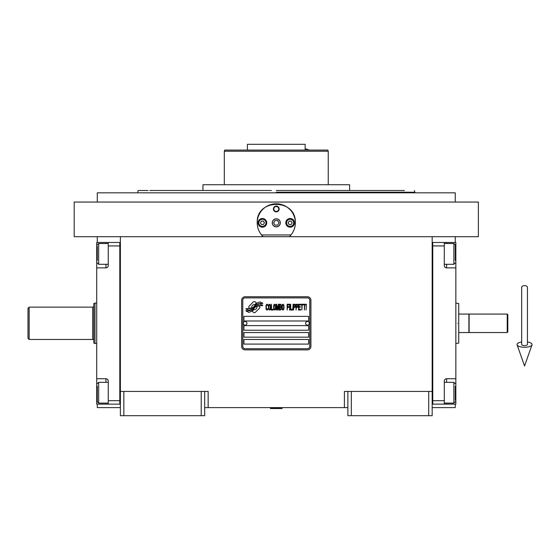 <?xml version="1.0" encoding="UTF-8"?>
<svg xmlns="http://www.w3.org/2000/svg" width="560" height="560" viewBox="0 0 560 560"><rect width="100%" height="100%" fill="white"/><g stroke="black" fill="none" stroke-linecap="round" stroke-linejoin="round"><path stroke-width="0.84" d="M347.872 407.603L204.68 407.603M432.173 391.433L432.173 415.688L347.872 415.688L347.872 391.433L432.173 391.433L432.173 236.698L74.193 236.698L74.193 202.055L478.366 202.055L478.366 236.698L432.173 236.698M344.407 407.603L344.407 391.433L347.872 391.433M201.215 415.688L201.215 391.433L204.68 391.433L204.68 415.688L120.386 415.688L120.386 236.698M204.68 391.433L208.145 391.433L208.145 407.603M351.337 415.688L351.337 391.433M120.386 391.433L201.215 391.433M428.708 415.688L428.708 391.433M97.286 404.138L97.286 407.603L120.386 407.603M432.173 407.603L455.266 407.603L455.266 404.138M455.266 242.473L455.266 236.698M97.286 242.473L97.286 236.698M123.844 415.688L123.844 391.433M259.931 307.146A1.442 1.442 0 0 0 259.511 306.124L259.378 305.991A6.699 6.699 0 0 0 256.816 306.621A2.534 2.534 0 0 1 253.785 309.61A10.052 10.052 0 0 1 252.245 311.241L253.323 312.312A1.442 1.442 0 0 0 255.36 312.312L259.511 308.161A1.442 1.442 0 0 0 259.931 307.146M309.764 300.209A2.31 2.31 0 0 0 307.454 297.899L245.098 297.899A2.31 2.31 0 0 0 242.788 300.209L242.788 346.402A2.31 2.31 0 0 0 245.098 348.712L307.454 348.712A2.31 2.31 0 0 0 309.764 346.402L309.764 300.209M243.943 339.472L243.943 344.092L308.609 344.092L308.609 339.472L243.943 339.472M243.943 332.542L243.943 337.162L308.609 337.162L308.609 332.542L243.943 332.542M243.943 325.612L243.943 330.232L308.609 330.232L308.609 325.612L243.943 325.612M243.943 316.379L243.943 320.992L308.609 320.992L308.609 316.379L243.943 316.379M260.918 304.815L260.428 304.003A10.598 10.598 0 0 0 257.957 304.444A5.53 5.53 0 0 0 255.234 306.285A206.808 206.808 0 0 1 253.806 308.042A8.708 8.708 0 0 1 251.797 309.827A5.719 5.719 0 0 1 248.528 310.737A41.083 41.083 0 0 1 245.903 310.576L246.414 311.423L247.772 311.514L248.241 312.298A6.65 6.65 0 0 0 253.582 309.169A8.785 8.785 0 0 1 255.514 306.922A5.95 5.95 0 0 1 259.448 305.55A68.418 68.418 0 0 1 262.78 305.704L262.297 304.913L260.918 304.815M260.918 302.75L260.456 301.98A6.265 6.265 0 0 0 256.865 303.233A7.616 7.616 0 0 0 255.073 305.137A16.688 16.688 0 0 1 253.981 306.6A5.418 5.418 0 0 1 251.538 308.266A9.114 9.114 0 0 1 248.598 308.735A23.191 23.191 0 0 1 245.903 308.567L246.372 309.351L247.772 309.449L248.213 310.184A6.846 6.846 0 0 0 254.149 307.118A8.792 8.792 0 0 1 256.144 304.948A6.636 6.636 0 0 1 259.567 303.59A14.413 14.413 0 0 1 262.773 303.632L262.304 302.848L260.918 302.75M256.431 303.044L255.353 301.966A1.442 1.442 0 0 0 253.316 301.966L249.165 306.117A1.442 1.442 0 0 0 249.165 308.154L249.298 308.287A6.692 6.692 0 0 0 251.853 307.664A2.534 2.534 0 0 1 254.891 304.661A10.066 10.066 0 0 1 256.431 303.044M267.988 309.162L268.044 308.553L267.267 309.288L266.273 308.553L266.385 305.354L267.267 304.99L268.044 305.725L267.764 304.619L266.77 304.248L265.937 305.599L266.049 309.162L266.77 310.023L267.547 309.904L267.988 309.162M269.815 304.248L268.87 304.619L268.485 306.215L268.653 309.162L269.374 310.023L270.312 309.659L270.697 308.056L270.536 305.109L269.815 304.248M271.474 304.248L271.145 310.023L273.133 310.023L273.133 309.288L271.474 309.288L271.474 304.248M274.904 304.248L273.966 304.619L273.574 306.215L273.742 309.162L274.463 310.023L275.401 309.659L275.793 308.056L275.625 305.109L274.904 304.248M277.781 310.023L278.558 305.48L278.887 310.023L278.887 304.248L278.39 304.248L277.557 309.407L276.731 304.248L276.234 304.248L276.234 310.023L276.563 305.48L277.34 310.023L277.781 310.023M281.155 307.202L280.938 304.374L279.328 304.248L279.328 310.023L280.938 309.904L281.155 307.202M283.15 304.248L282.205 304.619L281.82 306.215L281.988 309.162L282.709 310.023L283.647 309.659L284.032 308.056L283.871 305.109L283.15 304.248M287.133 310.023L287.462 307.321L288.904 307.321L288.904 306.586L287.462 306.586L287.462 304.99L289.128 304.99L289.128 304.248L287.133 304.248L287.133 310.023M289.569 310.023L289.898 304.248L289.569 310.023M290.675 304.248L290.339 310.023L292.334 310.023L292.334 309.288L290.675 309.288L290.675 304.248M292.775 310.023L293.111 304.248L292.775 310.023M295.596 306.096L295.155 304.374L293.552 304.248L293.552 310.023L293.881 307.447L295.155 307.321L295.596 306.096M298.088 306.096L297.647 304.374L296.044 304.248L296.044 310.023L296.373 307.447L297.647 307.321L298.088 306.096M300.524 310.023L300.524 309.288L298.865 309.288L298.865 307.321L300.3 307.321L300.3 306.586L298.865 306.586L298.865 304.99L300.524 304.99L300.524 304.248L298.529 304.248L298.529 310.023L300.524 310.023M303.072 304.864L303.072 304.248L300.965 304.248L300.965 304.864L301.854 304.864L301.854 310.023L302.183 304.864L303.072 304.864M305.613 304.864L305.613 304.248L303.513 304.248L303.513 304.864L304.395 304.864L304.395 310.023L304.731 304.864L305.613 304.864M306.054 310.023L306.39 304.248L306.054 310.023M269.15 305.109L269.815 304.99L270.312 305.725L270.312 308.553L269.815 309.288L268.87 308.553L269.15 305.109M274.239 305.109L274.904 304.99L275.401 305.725L275.401 308.553L274.904 309.288L273.966 308.553L274.239 305.109M279.664 306.705L279.664 304.99L280.714 304.99L280.882 306.586L279.664 306.705M280.994 307.811L280.882 309.162L279.664 309.288L279.664 307.447L280.994 307.811M282.485 305.109L283.15 304.99L283.647 305.725L283.647 308.553L283.15 309.288L282.205 308.553L282.485 305.109M295.099 306.586L293.881 306.705L293.881 304.864L295.099 304.99L295.099 306.586M297.591 306.586L296.373 306.705L296.373 304.864L297.591 304.99L297.591 306.586M245.098 349.867A3.465 3.465 0 0 1 241.633 346.402L241.633 300.209A3.465 3.465 0 0 1 245.098 296.744L307.454 296.744A3.465 3.465 0 0 1 310.919 300.209L310.919 346.402A3.465 3.465 0 0 1 307.454 349.867L245.098 349.867M243.25 323.253A1.848 1.848 0 0 0 245.049 325.15A1.848 1.848 0 0 0 246.946 323.358A1.848 1.848 0 0 0 245.154 321.454A1.848 1.848 0 0 0 243.25 323.253M305.613 323.253A1.848 1.848 0 0 0 307.405 325.15A1.848 1.848 0 0 0 309.302 323.358A1.848 1.848 0 0 0 307.51 321.454A1.848 1.848 0 0 0 305.613 323.253M258.979 230.818A19.054 19.054 0 0 1 257.229 222.355M257.327 220.864A19.054 19.054 0 0 1 258.531 215.908M258.594 215.747A19.054 19.054 0 0 1 261.191 211.204M261.737 210.525A19.054 19.054 0 0 1 265.041 207.452M266.056 206.759A19.054 19.054 0 0 1 270.13 204.806M270.998 204.533A19.054 19.054 0 0 1 276.248 203.784M276.276 203.784A19.054 19.054 0 0 1 281.547 204.526M282.387 204.792A19.054 19.054 0 0 1 286.475 206.745M287.49 207.431A19.054 19.054 0 0 1 290.801 210.504M291.361 211.19A19.054 19.054 0 0 1 293.951 215.712M294.021 215.887A19.054 19.054 0 0 1 295.225 220.829M295.323 222.292A19.054 19.054 0 0 1 293.58 230.818M290.976 234.962L261.583 234.962M272.349 222.838A3.927 3.927 0 0 0 276.276 226.765A3.927 3.927 0 0 0 280.203 222.838A3.927 3.927 0 0 0 276.276 218.911A3.927 3.927 0 0 0 272.349 222.838M273.392 208.978A2.884 2.884 0 0 1 276.276 206.094A2.884 2.884 0 0 1 279.167 208.978A2.884 2.884 0 0 1 276.276 211.869A2.884 2.884 0 0 1 273.392 208.978M258.09 222.838A4.333 4.333 0 0 0 262.423 227.171A4.333 4.333 0 0 0 266.749 222.838A4.333 4.333 0 0 0 262.423 218.505A4.333 4.333 0 0 0 258.09 222.838M285.803 222.838A4.333 4.333 0 0 0 290.136 227.171A4.333 4.333 0 0 0 294.469 222.838A4.333 4.333 0 0 0 290.136 218.505A4.333 4.333 0 0 0 285.803 222.838M262.423 226.415A3.577 3.577 0 0 0 266 222.838A3.577 3.577 0 0 0 262.423 219.261A3.577 3.577 0 0 0 258.839 222.838A3.577 3.577 0 0 0 262.423 226.415M262.423 226.877A4.039 4.039 0 0 0 266.462 222.838A4.039 4.039 0 0 0 262.423 218.799A4.039 4.039 0 0 0 258.377 222.838A4.039 4.039 0 0 0 262.423 226.877M261.422 221.109L260.421 222.838L261.422 224.567L263.424 224.567L264.418 222.838L263.424 221.109L261.422 221.109M290.136 226.415A3.577 3.577 0 0 0 293.713 222.838A3.577 3.577 0 0 0 290.136 219.261A3.577 3.577 0 0 0 286.559 222.838A3.577 3.577 0 0 0 290.136 226.415M290.136 226.877A4.039 4.039 0 0 0 294.175 222.838A4.039 4.039 0 0 0 290.136 218.799A4.039 4.039 0 0 0 286.097 222.838A4.039 4.039 0 0 0 290.136 226.877M289.135 221.109L288.134 222.838L289.135 224.567L291.137 224.567L292.138 222.838L291.137 221.109L289.135 221.109M273.812 208.978A2.464 2.464 0 0 0 276.276 211.449A2.464 2.464 0 0 0 278.747 208.978A2.464 2.464 0 0 0 276.276 206.514A2.464 2.464 0 0 0 273.812 208.978M276.276 226.877A4.039 4.039 0 0 0 280.322 222.838A4.039 4.039 0 0 0 276.276 218.799A4.039 4.039 0 0 0 272.237 222.838A4.039 4.039 0 0 0 276.276 226.877M273.609 222.838L274.946 225.148L277.613 225.148L278.943 222.838L277.613 220.528L274.946 220.528L273.609 222.838M392.91 190.505L349.608 190.505L349.608 184.73L272.377 184.73M276.276 190.505L404.46 190.505M414.386 190.505L414.855 192.234L276.276 192.234M284.144 184.73L202.951 184.73L202.951 190.505L149.8 190.505M271.369 190.505L202.951 190.505M281.183 190.505L288.302 190.505M312.879 190.505L349.608 190.505M148.036 190.505L138.166 190.505L137.704 192.815M285.152 205.982L283.213 205.093M281.4 204.484L280.931 204.365M271.621 204.365L271.145 204.491M269.311 205.1L267.4 205.982M263.2 236.698C259.301 232.89 257.306 228.27 257.222 222.838C256.046 198.254 296.506 198.254 295.33 222.838C295.246 228.27 293.251 232.89 289.359 236.698M97.286 202.055L97.286 192.815L455.266 192.815L455.266 202.055M230.951 151.242L224.315 151.242L224.735 150.087L327.824 150.087L276.276 150.087M224.315 184.73L224.315 151.242L328.244 151.242L276.276 151.242M253.183 151.242L240.765 151.242M327.824 150.087L328.244 151.242L321.601 151.242M311.787 151.242L299.376 151.242M247.408 150.087L247.408 144.312L305.151 144.312L305.151 150.087M120.386 242.473L96.712 242.473L96.712 267.876L105.945 267.876L105.945 264.292M108.255 242.473L108.255 245.931L119.805 245.931L119.805 400.673L108.255 400.673L108.255 381.045A2.31 2.31 0 0 0 105.945 378.735L96.712 378.735L96.712 389.13L97.286 389.13M108.255 245.931L108.255 265.566A2.31 2.31 0 0 1 105.945 267.876M96.712 267.876L96.712 378.735M120.386 404.145L108.255 404.138L108.255 400.673M108.255 404.138L105.945 404.138L105.945 403.102M96.712 389.13L96.712 404.138L105.945 404.138M119.805 404.145L119.805 242.473M108.255 264.292L98.672 264.292L98.672 243.502L108.255 243.502M97.286 246.358L97.286 260.365M98.672 399.371L98.672 403.102L97.286 401.716L97.286 386.106M108.255 403.102L98.672 403.102L98.672 382.319L108.255 382.319M97.286 389.907L97.286 397.635M97.286 400.253L97.286 401.03M97.286 394.723L97.286 396.361M432.173 404.131L455.847 404.138L455.847 378.735L446.607 378.735L446.607 382.319M444.297 404.138L444.297 400.673L432.754 400.673L432.754 245.931L444.297 245.931L444.297 265.566A2.31 2.31 0 0 0 446.607 267.876L455.847 267.876L455.847 257.481L455.266 257.481M444.297 400.673L444.297 381.045A2.31 2.31 0 0 1 446.607 378.735M455.847 378.735L455.847 267.876M432.173 242.466L444.297 242.473L444.297 245.931M444.297 242.473L446.607 242.473L446.607 243.502M455.847 257.481L455.847 242.473L446.607 242.473M432.754 242.466L432.754 404.131M444.297 382.319L453.88 382.319L453.88 403.102L444.297 403.102M455.266 400.253L455.266 386.239M453.88 247.24L453.88 243.502L455.266 244.888L455.266 260.498M444.297 243.502L453.88 243.502L453.88 264.292L444.297 264.292M455.266 256.704L455.266 248.969M455.266 246.358L455.266 245.574M455.266 251.888L455.266 250.25M29.155 339.472L28 338.317L28 308.294L29.155 307.139L29.155 339.472L92.666 339.472L92.666 307.139L29.155 307.139M93.821 303.513L93.821 343.091L93.821 303.513L94.976 303.093L94.976 343.511L96.712 343.511M96.712 303.093L94.976 303.093M93.821 343.091L94.976 343.511M92.666 339.472A1.155 1.155 -48.2 0 1 93.821 340.627L93.821 305.984A1.155 1.155 -131.8 0 1 92.666 307.139M468.895 323.302L468.895 332.542L458.731 332.542L458.731 314.069L468.895 314.069L468.895 323.302M458.731 323.302C458.731 348.831 458.731 348.831 458.731 323.302C458.731 297.773 458.731 297.773 458.731 323.302M455.847 343.511L458.731 343.091L458.731 332.542M458.731 314.069L458.731 303.513L455.847 303.093M457.576 323.302C457.576 297.234 457.576 297.234 457.576 323.302C457.576 349.377 457.576 349.377 457.576 323.302M270.501 408.184L282.051 408.527L270.501 408.527L271.082 407.603M524.559 285.607A2.884 1.792 0 0 1 527.443 287.399L527.443 344.512A2.884 1.057 0 0 1 524.559 345.576A2.884 1.057 0 0 1 521.668 344.512L521.668 287.399A2.884 1.792 0 0 1 524.559 285.607M521.668 341.971A7.504 2.758 0 0 0 517.111 344.869A7.504 2.758 0 0 0 524.559 347.27A7.504 2.758 0 0 0 532 344.869A7.504 2.758 0 0 0 527.443 341.971M305.151 149.065A7.504 3.85 -90 0 1 306.614 149.072L309.239 150.087M507.234 314.069L507.815 314.643L507.815 331.968L507.234 332.542L469.126 332.542L469.126 314.069L507.234 314.069L507.234 332.542M96.712 257.481L97.286 257.481M105.945 243.502L105.945 242.473M105.945 382.319L105.945 378.735M455.847 389.13L455.266 389.13M446.607 403.102L446.607 404.138M446.607 264.292L446.607 267.876M414.855 192.815L414.855 192.234M328.244 151.242L328.244 184.73M97.286 262.906L98.672 264.292M97.286 244.888L98.672 243.502M97.286 383.705L98.672 382.319M455.266 383.705L453.88 382.319M455.266 401.716L453.88 403.102M455.266 262.906L453.88 264.292M281.477 407.603L282.051 408.184M532 344.869L524.559 365.995L517.111 344.869"/></g></svg>
